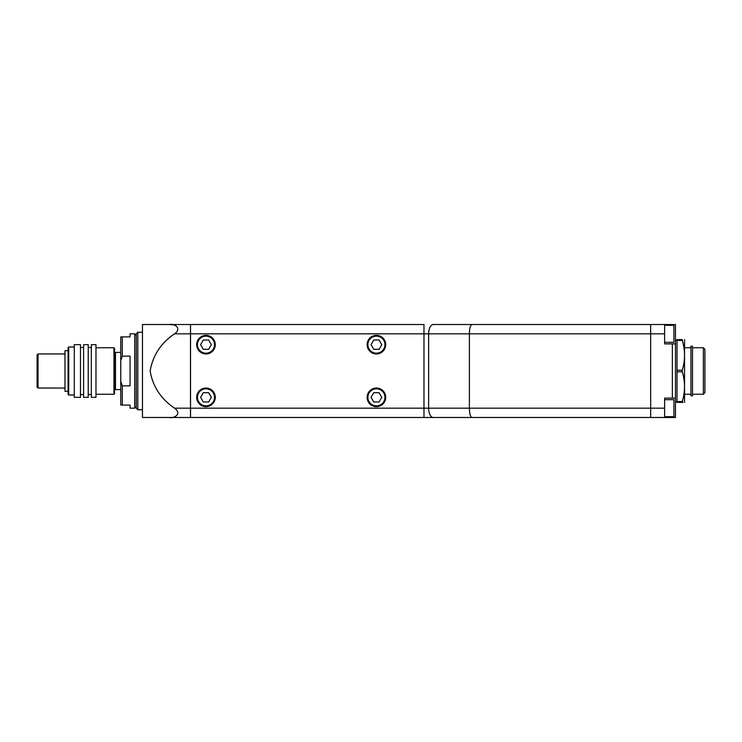 <?xml version="1.0" encoding="UTF-8"?>
<svg xmlns="http://www.w3.org/2000/svg" width="742" height="742" viewBox="0 0 742 742"><rect width="100%" height="100%" fill="white"/><g stroke="black" fill="none" stroke-linecap="round" stroke-linejoin="round"><path stroke-width="1.11" d="M376.426 405.865A8.524 8.524 0 0 0 384.94 397.341A8.524 8.524 0 0 0 376.426 388.817A8.524 8.524 0 0 0 367.902 397.341A8.524 8.524 0 0 0 376.426 405.865M376.426 353.183A8.524 8.524 0 0 0 384.94 344.659A8.524 8.524 0 0 0 376.426 336.135A8.524 8.524 0 0 0 367.902 344.659A8.524 8.524 0 0 0 376.426 353.183M205.988 353.183A8.524 8.524 0 0 0 214.512 344.659A8.524 8.524 0 0 0 205.988 336.135A8.524 8.524 0 0 0 197.465 344.659A8.524 8.524 0 0 0 205.988 353.183M205.988 405.865A8.524 8.524 0 0 0 214.512 397.341A8.524 8.524 0 0 0 205.988 388.817A8.524 8.524 0 0 0 197.465 397.341A8.524 8.524 0 0 0 205.988 405.865M376.426 335.365A9.294 9.294 0 0 0 367.123 344.659A9.294 9.294 0 0 0 376.426 353.953A9.294 9.294 0 0 0 385.719 344.659A9.294 9.294 0 0 0 376.426 335.365M376.426 388.047A9.294 9.294 0 0 0 367.123 397.341A9.294 9.294 0 0 0 376.426 406.635A9.294 9.294 0 0 0 385.719 397.341A9.294 9.294 0 0 0 376.426 388.047M205.988 388.047A9.294 9.294 0 0 0 196.686 397.341A9.294 9.294 0 0 0 205.988 406.635A9.294 9.294 0 0 0 215.282 397.341A9.294 9.294 0 0 0 205.988 388.047M205.988 335.365A9.294 9.294 0 0 0 196.686 344.659A9.294 9.294 0 0 0 205.988 353.953A9.294 9.294 0 0 0 215.282 344.659A9.294 9.294 0 0 0 205.988 335.365M168.777 417.486L190.49 417.486L190.49 408.183L423.979 408.183L423.979 417.486L190.527 417.486L190.527 324.514L423.979 324.514L423.979 333.817L174.574 333.817C160.995 342.962 152.852 355.362 150.134 371.019C152.843 386.628 160.986 399.01 174.574 408.183L190.49 408.183L190.49 324.514L142.464 324.514L142.464 417.486L168.777 417.486C174.546 418.636 182.254 413.795 174.574 408.183M471.884 417.486C470.382 416.893 469.547 413.795 469.389 408.183L650.669 408.183L650.669 333.817L650.669 417.486L433.272 417.486A9.294 4.647 -90 0 1 428.626 408.183L469.389 408.183L469.389 333.817C469.547 328.205 470.382 325.107 471.884 324.514L650.669 324.514L650.669 333.817L428.626 333.817L428.626 408.183L423.979 408.183L423.979 333.817L428.626 333.817A9.294 4.647 -90 0 1 433.272 324.514L471.884 324.514M423.979 417.486L650.669 417.486L650.669 408.183L664.619 408.183L664.619 417.486L650.669 417.486M433.272 324.514L650.669 324.514L650.669 333.817L664.619 333.817L664.619 343.889L675.461 343.889L675.461 324.514L650.669 324.514M211.359 397.341L208.669 392.694L203.299 392.694L200.618 397.341L203.299 401.988L208.669 401.988L211.359 397.341M211.359 344.659L208.669 340.012L203.299 340.012L200.618 344.659L203.299 349.306L208.669 349.306L211.359 344.659M381.787 344.659L379.106 340.012L373.736 340.012L371.056 344.659L373.736 349.306L379.106 349.306L381.787 344.659M381.787 397.341L379.106 392.694L373.736 392.694L371.056 397.341L373.736 401.988L379.106 401.988L381.787 397.341M703.351 347.757L704.9 349.306L704.9 392.694L703.351 394.243L703.351 347.757L692.509 347.757M690.96 371L690.96 395.792L692.509 395.792L692.509 346.208L690.96 346.208L690.96 371M664.619 325.293L673.912 325.293L673.912 342.34L664.619 342.34M664.619 399.66L673.912 399.66L673.912 416.707L664.619 416.707M684.551 339.623L684.551 402.377M682.278 370.202L677.01 370.202L677.01 339.623L682.278 339.623C685.265 339.623 685.265 339.623 682.278 339.623C685.265 339.623 685.265 339.623 682.278 339.623L682.278 340.43C685.274 350.28 685.274 360.204 682.278 370.202L682.278 371.798C685.274 381.648 685.274 391.581 682.278 401.57L682.278 402.377C685.265 402.377 685.265 402.377 682.278 402.377L683.057 402.377M677.01 370.202L677.01 371.798L682.278 371.798M682.278 401.57L677.01 401.57L677.01 402.377L682.278 402.377M677.01 401.57L677.01 371.798M677.01 340.43L682.278 340.43M675.461 343.889L675.461 398.111L672.363 398.111L672.363 343.889M664.619 417.486L675.461 417.486L675.461 398.111M664.619 324.514L664.619 333.817M664.619 408.183L664.619 398.111L672.363 398.111M38.027 388.047L37.1 387.111L37.1 354.889L38.027 353.953L38.027 388.047L64.99 388.047M38.027 353.953L64.99 353.953M137.808 409.732L136.259 408.183L136.259 333.817L137.808 332.268L137.808 409.732L142.464 409.732M137.808 332.268L142.464 332.268M136.259 335.365L134.71 333.817L134.71 408.183L136.259 406.635M134.71 408.183L130.063 408.183L130.063 405.086L120.77 405.086L120.77 381.397L122.319 385.859L130.063 385.859L130.063 356.141L122.319 356.141L120.77 360.603L120.77 381.397M120.77 360.603L120.77 336.914L130.063 336.914L130.063 333.817L134.71 333.817M122.319 336.914L122.319 356.141M122.319 385.859L122.319 405.086M120.77 352.404L115.502 352.404L115.502 389.596L120.77 389.596M114.574 388.047L115.502 388.047M114.574 353.953L115.502 353.953M114.574 348.378L114.574 393.622L113.953 394.243L113.953 347.757L114.574 348.378M95.978 394.243L113.953 394.243M95.978 347.757L113.953 347.757M91.331 344.659L91.331 397.341L95.978 397.341L95.978 344.659L91.331 344.659M88.233 394.521L91.331 394.521M88.233 347.479L91.331 347.479M83.586 344.659L83.586 397.341L88.233 397.341L88.233 344.659L83.586 344.659M80.479 394.521L83.586 394.521M80.479 347.479L83.586 347.479M74.283 344.659L74.283 397.341L80.479 397.341L80.479 344.659L74.283 344.659M68.709 395.013L68.088 394.401L68.088 347.599L68.709 346.987L68.709 395.013L74.283 395.013M68.709 346.987L74.283 346.987M68.088 350.706L64.99 350.706L64.99 391.294L68.088 391.294M174.574 333.817C182.244 328.224 174.574 323.354 168.777 324.514M168.898 324.514L173.081 324.866M692.509 394.243L703.351 394.243M684.755 394.243L690.96 394.243M675.461 401.988L677.01 401.988M675.461 340.012L677.01 340.012M684.755 347.757L690.96 347.757"/></g></svg>
